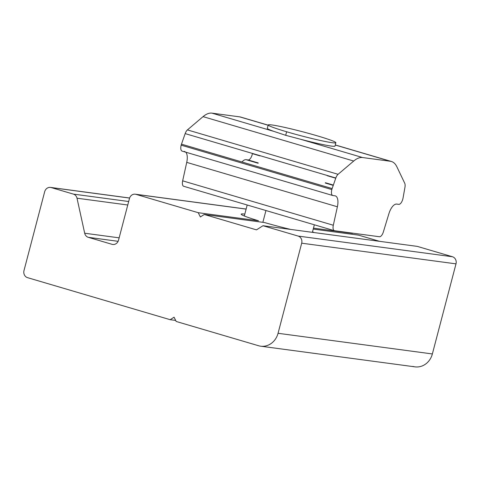 <?xml version="1.0" encoding="UTF-8"?>
<svg xmlns="http://www.w3.org/2000/svg" width="480" height="480" viewBox="0 0 480 480"><rect width="100%" height="100%" fill="white"/><g stroke="black" fill="none" stroke-linecap="round" stroke-linejoin="round"><path stroke-width="0.72" d="M260.664 346.188A17.496 15.672 97.6 0 1 258.558 345.738A17.496 15.672 -82.4 0 0 278.052 333.288A17.496 15.672 97.6 0 1 260.664 346.188L414.978 366.852A17.496 15.672 -82.4 0 0 432.366 353.952L278.052 333.288L301.692 243.192A5.832 5.226 -82.4 0 0 298.146 236.076L262.992 225.72L256.494 229.872L204.264 214.476L264.516 222.546L204.264 214.476L256.494 229.872L262.992 225.72L417.3 246.384L262.992 225.72L298.146 236.076L452.454 256.746A5.832 5.226 97.6 0 1 456 263.856A5.832 5.226 -82.4 0 0 452.454 256.746L417.3 246.384L452.454 256.746L298.146 236.076A5.832 5.226 97.6 0 1 301.692 243.192L278.052 333.288L432.366 353.952L456 263.856L301.692 243.192L456 263.856L432.366 353.952A17.496 15.672 97.6 0 1 412.866 366.402M351.138 232.95L352.548 233.364L351.138 232.95M358.572 235.14L379.572 241.332L358.572 235.14L313.224 229.068L358.572 235.14M204.264 214.476L200.364 216.966L198.24 212.7L135.966 194.352L246.12 209.1L135.966 194.352A5.832 5.226 -82.4 0 0 129.468 198.498L118.536 240.168A5.832 5.226 97.6 0 1 112.032 244.32L88.29 237.324L118.11 241.314L88.29 237.324A5.832 5.226 97.6 0 1 84.684 233.226L119.142 237.84L84.684 233.226L77.004 198.204L127.758 205.002L77.004 198.204A5.832 5.226 -82.4 0 0 73.392 194.106L128.676 201.51L73.392 194.106L51.18 187.56L129.594 198.066L51.18 187.56A5.832 5.226 -82.4 0 0 44.682 191.712L24 270.546A5.832 5.226 -82.4 0 0 27.546 277.656L170.172 319.692L175.68 320.43L170.172 319.692L27.546 277.656A5.832 5.226 97.6 0 1 24 270.546L44.682 191.712A5.832 5.226 97.6 0 1 50.478 187.41A5.832 5.226 97.6 0 1 51.18 187.56L73.392 194.106A5.832 5.226 97.6 0 1 77.004 198.204L84.684 233.226A5.832 5.226 -82.4 0 0 88.29 237.324L112.032 244.32A5.832 5.226 -82.4 0 0 112.74 244.47A5.832 5.226 -82.4 0 0 118.536 240.168L129.468 198.498A5.832 5.226 97.6 0 1 135.264 194.202A5.832 5.226 97.6 0 1 135.966 194.352L198.24 212.7L258.486 220.77A38.496 2.352 -165.3 0 1 244.812 214.098A38.496 2.352 14.7 0 0 241.17 214.152A38.496 2.352 14.7 0 0 258.486 220.77M258.558 345.738L176.196 321.468L258.558 345.738M312.498 231.852A38.496 2.352 -165.3 0 1 314.118 232.566A38.496 2.352 14.7 0 0 312.498 231.852M290.718 229.434A38.496 2.352 -165.3 0 1 264.516 222.546A38.496 2.352 14.7 0 0 290.718 229.434M313.47 228.132L352.548 233.364M170.172 319.692L174.066 317.202L176.196 321.468M262.854 222.324L265.95 210.528L262.854 222.324M268.152 125.166L240.72 117.078A34.992 15.42 106.4 0 0 239.694 116.862L211.956 113.148L274.074 131.454L285.678 135.312L300.504 139.242L362.616 157.548L300.504 139.242A34.992 2.136 14.7 0 0 335.004 146.082A34.992 2.136 14.7 0 0 335.004 146.016A34.992 2.136 -165.3 0 1 300.504 139.242L285.678 135.312L286.62 131.76A34.974 2.136 -165.3 0 1 268.212 124.95A34.974 2.136 -165.3 0 1 317.466 135.894A34.974 2.136 14.7 0 0 271.926 124.95A34.974 2.136 14.7 0 0 286.62 131.76A34.974 2.136 14.7 0 0 332.16 142.704A34.974 2.136 14.7 0 0 317.466 135.894A34.974 2.136 -165.3 0 1 335.874 142.704A34.974 2.136 -165.3 0 1 286.62 131.76L285.684 135.312L274.074 131.454L211.956 113.148A34.992 15.42 106.4 0 0 203.052 116.64L353.712 161.04L338.082 174.306L187.422 129.906A5.832 2.568 106.4 0 0 185.166 133.608L335.826 178.008A5.832 2.568 -73.6 0 1 338.082 174.306A5.832 2.568 106.4 0 0 335.826 178.008L332.136 188.562A5.832 2.568 106.4 0 0 331.83 189.564L181.17 145.164A5.832 2.568 106.4 0 0 182.094 151.104L332.754 195.504A5.832 2.568 -73.6 0 1 331.83 189.564A5.832 2.568 106.4 0 0 332.928 195.54A5.832 2.568 -73.6 0 1 332.754 195.504M183.864 186.324A5.832 2.568 -73.6 0 1 182.652 180.84L186.732 162.378A11.664 5.142 106.4 0 0 185.736 152.16A11.664 5.142 -73.6 0 1 186.732 162.378L337.392 206.778A11.664 5.142 106.4 0 0 335.31 195.888A11.664 5.142 106.4 0 0 334.968 195.81L332.928 195.54L334.968 195.81A11.664 5.142 -73.6 0 1 337.392 206.778L333.312 225.246A5.832 2.568 106.4 0 0 334.524 230.724L379.446 236.742A5.832 2.568 106.4 0 0 383.358 231.942L388.908 213.678L383.358 231.942A5.832 2.568 -73.6 0 1 379.446 236.742L334.524 230.724A5.832 2.568 -73.6 0 1 334.35 230.688A5.832 2.568 -73.6 0 1 333.312 225.246L182.652 180.84A5.832 2.568 106.4 0 0 183.69 186.288L334.35 230.688M390.354 161.262L335.262 145.026L390.354 161.262L362.616 157.548L390.354 161.262A34.992 15.42 -73.6 0 1 391.38 161.478A34.992 15.42 -73.6 0 1 396.882 166.824L404.724 183.234L396.882 166.824A34.992 15.42 106.4 0 0 390.354 161.262M403.044 198.054A5.832 2.568 -73.6 0 1 398.772 204.354L396.732 204.084L398.772 204.354A5.832 2.568 106.4 0 0 403.044 198.054L404.958 187.266A5.832 2.568 106.4 0 0 404.724 183.234A5.832 2.568 -73.6 0 1 404.958 187.266M333.252 185.376L325.308 183.036L333.252 185.376M258.144 163.242L246.072 159.684L248.112 159.954L258.228 162.936L246.072 159.684L258.144 163.242M325.392 182.73L333.354 185.076L325.392 182.73M335.748 178.224L327.234 175.716L335.748 178.224M260.064 155.922L252.384 153.654L260.064 155.922M362.616 157.548A34.992 15.42 106.4 0 0 353.712 161.04A34.992 15.42 -73.6 0 1 362.616 157.548M388.908 213.678A11.664 5.142 -73.6 0 1 396.732 204.084A11.664 5.142 106.4 0 0 388.908 213.678M182.268 151.14A5.832 2.568 -73.6 0 1 181.17 145.164A5.832 2.568 -73.6 0 1 181.476 144.162L185.166 133.608A5.832 2.568 -73.6 0 1 187.422 129.906L203.052 116.64A34.992 15.42 -73.6 0 1 211.956 113.148L239.694 116.862L268.134 125.244L239.694 116.862A34.992 15.42 -73.6 0 1 241.704 117.456M241.974 161.988A11.664 5.142 -73.6 0 1 246.072 159.684A11.664 5.142 106.4 0 0 241.974 161.988M274.074 131.454A34.992 2.136 -165.3 0 1 267.342 128.262A34.992 2.136 14.7 0 0 267.306 128.322A34.992 2.136 14.7 0 0 274.074 131.454M252.384 153.654A5.832 2.568 -73.6 0 1 248.112 159.954M184.98 151.608A11.664 5.142 106.4 0 0 184.308 151.41M338.082 174.306L353.712 161.04L203.052 116.64L187.422 129.906L338.082 174.306M335.826 178.008L185.166 133.608M181.476 144.162L332.136 188.562L181.476 144.162A5.832 2.568 106.4 0 0 181.17 145.164L331.83 189.564A5.832 2.568 -73.6 0 1 332.136 188.562M333.312 225.246L337.392 206.778L186.732 162.378L182.652 180.84L333.312 225.246M135.264 194.202L246.138 209.046M50.478 187.41L129.612 198.012M268.212 124.95L267.306 128.394M247.194 205.002L244.314 215.988M335.874 142.704L334.968 146.142M314.346 224.796L312.372 232.332M335.286 144.948L391.38 161.478"/></g></svg>

